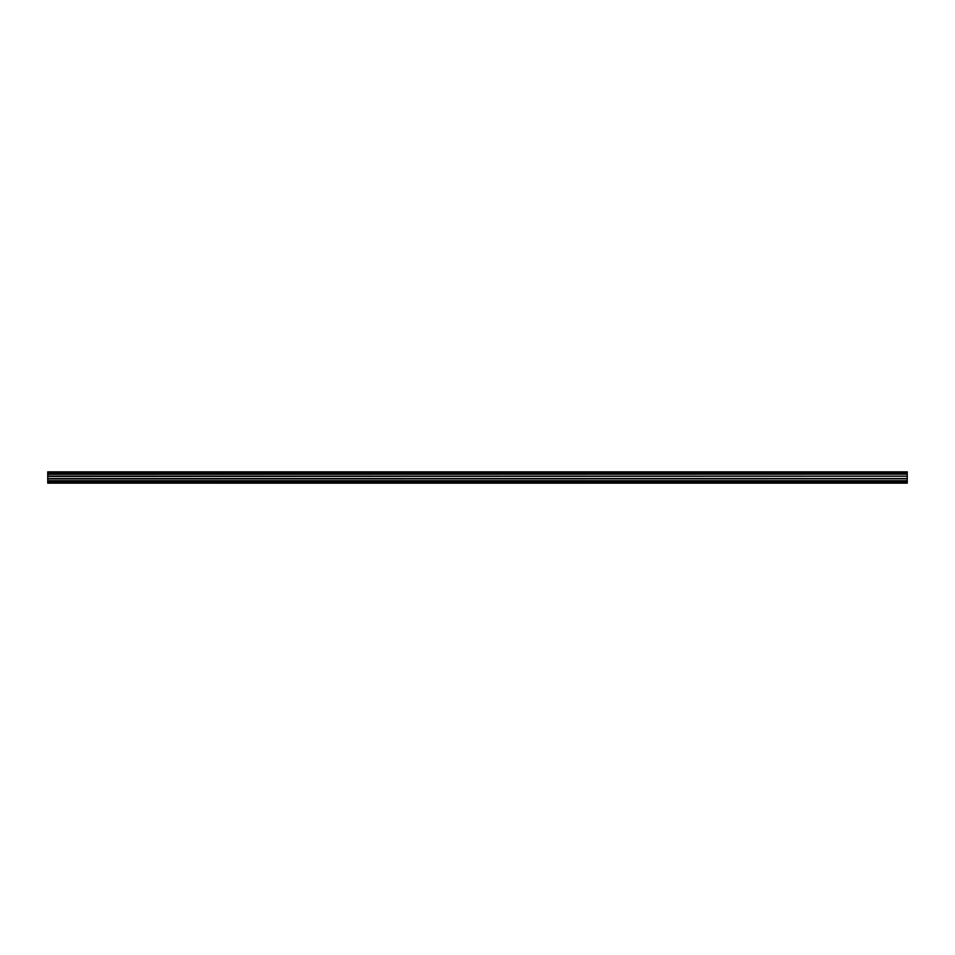 <?xml version="1.0" encoding="UTF-8"?>
<svg xmlns="http://www.w3.org/2000/svg" width="955" height="955" viewBox="0 0 955 955"><rect width="100%" height="100%" fill="white"/><g stroke="black" fill="none" stroke-linecap="round" stroke-linejoin="round"><path stroke-width="1.43" d="M47.75 471.842L907.25 471.842L47.75 471.842L47.75 472.916L907.25 472.916L907.25 471.842L907.25 472.916L47.75 472.916L907.25 472.916L47.75 473.202L47.75 474.098L907.25 474.098L907.25 473.202L907.25 474.098L47.75 474.098L907.25 474.098L47.75 474.301L47.75 476.091L907.25 476.091L907.25 474.301L907.25 476.091L47.75 476.091L907.25 476.091L47.75 476.211L907.25 476.211L47.75 476.426L47.75 478.574L907.25 478.574L907.25 476.426L907.25 478.574L47.75 478.574L907.25 478.574L47.75 478.789L907.25 478.789L47.75 478.909L47.75 480.699L907.25 480.699L907.25 478.909L907.25 480.699L47.75 480.699L907.25 480.699L47.75 480.902L47.75 481.798L907.25 481.798L907.25 480.902L907.25 481.798L47.75 481.798L907.25 481.798L47.75 482.084L47.75 483.158L907.25 483.158L907.25 482.084L907.25 483.158L47.75 483.158L47.75 471.842"/></g></svg>
